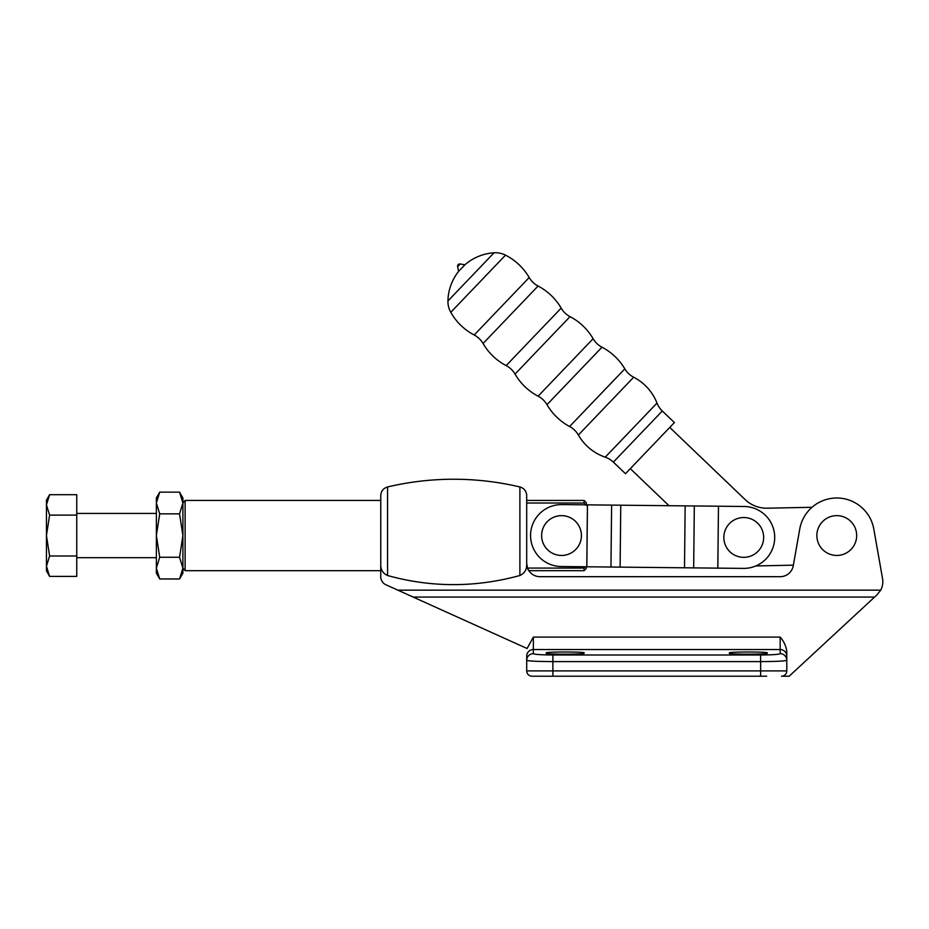 <?xml version="1.0" encoding="UTF-8"?>
<svg xmlns="http://www.w3.org/2000/svg" width="929" height="929" viewBox="0 0 929 929"><rect width="100%" height="100%" fill="white"/><g stroke="black" fill="none" stroke-linecap="round" stroke-linejoin="round"><path stroke-width="1.39" d="M613.361 462.119A22.11 22.11 0 0 0 605.232 457.173A49.388 49.388 0 0 1 578.372 435.016A22.11 22.11 0 0 0 569.616 426.516A57.505 57.505 0 0 1 546.995 404.672A22.11 22.11 0 0 0 538.112 396.184A57.505 57.505 0 0 1 515.038 374.097A22.11 22.11 0 0 0 506.154 365.596A57.505 57.505 0 0 1 483.068 343.498A22.11 22.11 0 0 0 474.196 334.997L529.193 277.539A22.11 22.11 0 0 0 538.077 286.027A57.505 57.505 0 0 1 561.162 308.126A22.11 22.11 0 0 0 570.034 316.626A57.505 57.505 0 0 1 593.12 338.713A22.11 22.11 0 0 0 601.992 347.202A57.505 57.505 0 0 1 624.811 368.848A22.11 22.11 0 0 0 633.683 377.22A49.388 49.388 0 0 1 657 403.081A22.11 22.11 0 0 0 662.296 410.99L674.408 422.579L625.472 473.709L613.361 462.119L662.296 410.99M474.196 334.997A57.505 57.505 0 0 1 450.786 312.318A22.11 22.11 0 0 1 447.929 300.973A49.33 49.33 0 0 1 458.636 271.338L464.906 264.788A49.33 49.33 0 0 1 494.042 252.793A22.11 22.11 0 0 1 505.504 255.15A57.505 57.505 0 0 1 529.193 277.539M457.637 266.658L460.18 263.987A2.206 2.206 0 0 0 457.637 266.658L458.636 271.338M460.18 263.987L464.906 264.788M811.969 507.292L767.215 508.198A30.959 30.959 0 0 1 745.174 499.616L669.763 427.433M630.303 468.669L669.008 505.701M755.834 565.947L793.366 565.18M743.746 517.534A19.904 19.904 0 0 0 723.842 537.438A19.904 19.904 0 0 0 743.746 557.342A19.904 19.904 0 0 0 763.65 537.438A19.904 19.904 0 0 0 743.746 517.534M561.522 515.641A19.904 19.904 0 0 0 541.619 535.545A19.904 19.904 0 0 0 561.522 555.449A19.904 19.904 0 0 0 581.426 535.545A19.904 19.904 0 0 0 561.522 515.641M717.838 568.13L718.477 506.212L561.848 504.586A30.959 30.959 0 0 0 530.564 535.232A30.959 30.959 0 0 0 561.209 566.516L743.432 568.397A30.959 30.959 0 0 0 774.705 537.763A30.959 30.959 0 0 0 744.071 506.479L718.477 506.212L717.803 568.13L743.432 568.397M880.181 565.18L873.794 529.019A37.601 37.601 0 0 0 799.753 529.019L793.273 565.715A13.273 13.273 0 0 1 780.209 576.688L539.97 576.688A13.273 13.273 0 0 1 526.697 563.415C527.498 568.188 528.218 570.603 528.856 570.673L584.086 570.673L584.086 568.072L585.293 566.76M519.892 575.515L519.892 486.959C524.142 488.259 526.418 491.127 526.697 495.563L526.697 564.437C526.813 569.686 524.548 573.379 519.892 575.515C475.404 587.662 431.288 587.662 387.556 575.515C382.911 573.39 380.635 569.698 380.751 564.437L380.751 576.723A8.849 8.849 0 0 0 385.93 584.771L397.833 590.147L880.68 590.147A17.697 17.697 0 0 0 882.55 578.651L873.794 529.019M836.774 515.641A19.904 19.904 0 0 0 816.87 535.545A19.904 19.904 0 0 0 836.774 555.449A19.904 19.904 0 0 0 856.677 535.545A19.904 19.904 0 0 0 836.774 515.641M519.892 486.959A287.502 287.502 0 0 0 387.556 486.959C383.305 488.259 381.029 491.127 380.751 495.575L380.751 564.437M397.833 590.147L527.091 648.512L533.351 637.097L780.163 637.097C783.89 641.3 786.108 646.119 786.793 651.566L786.793 670.901A5.307 5.307 0 0 1 781.486 676.207L789.174 676.207L877.15 594.699L880.68 590.147M583.551 676.207L546.833 676.207L583.551 676.207M766.669 676.207L532.015 676.207A5.307 5.307 0 0 1 526.708 670.901L552.883 670.901L552.883 661.611C537.067 661.518 528.346 661.076 526.708 660.287L526.708 670.901A5.307 5.307 0 0 0 532.015 676.207M546.833 653.087L546.833 653.087C540.318 651.635 590.078 651.635 583.551 653.087C590.078 654.527 540.318 654.527 546.833 653.087M729.95 653.087L729.95 653.087C723.436 651.635 773.195 651.635 766.669 653.087L766.669 653.087C773.195 654.527 723.436 654.527 729.95 653.087M533.351 637.097L533.351 653.668C534.57 654.457 541.096 654.899 552.929 654.991L760.572 654.991C772.417 654.899 778.943 654.457 780.163 653.668A6.631 6.619 0 0 1 786.793 660.287C785.156 661.076 776.435 661.518 760.63 661.611L760.63 670.901L786.793 670.901A5.307 5.307 0 0 1 781.486 676.207M533.351 653.668A6.631 6.619 180 0 0 526.708 660.287L526.708 656.222M552.929 654.991L552.883 661.611L760.63 661.611L760.572 654.991M760.584 676.207L760.63 670.901L552.883 670.901L552.918 676.207M179.541 557.261L182.908 535.545L182.908 568.107L179.541 557.261L159.718 557.261L156.362 568.107L159.718 578.964L179.541 578.964L182.908 568.107L182.908 573.147L179.541 578.964M179.541 492.138L182.908 497.956L182.908 535.545L179.541 513.842L182.908 502.995L179.541 492.138L159.718 492.138L156.362 502.995L156.362 497.956L159.718 492.138M159.718 557.261L156.362 535.545L159.718 513.842L179.541 513.842M159.718 513.842L156.362 502.995L156.362 573.147L159.718 578.964M76.747 494.692L76.747 576.41L49.609 576.41L46.45 566.191L46.45 570.94L49.609 576.41L46.45 566.191L49.609 555.983L46.45 535.545L49.609 515.119L46.45 504.911L49.609 494.692L76.747 494.692M46.45 566.191L46.45 500.162L49.609 494.692M76.747 515.119L49.609 515.119M76.747 555.983L49.609 555.983M182.908 502.995L185.115 500.429L185.115 570.673L380.751 570.673M586.292 505.434L584.086 503.03L526.697 503.03M584.086 503.03L584.086 500.429L526.697 500.429M586.292 566.771L586.292 568.455L584.086 570.673M527.544 568.072L584.086 568.072M185.115 570.673L182.908 568.107M584.086 500.429L586.292 502.647L586.292 504.842M450.786 312.318L505.504 255.15M447.929 300.973L494.042 252.793M506.154 365.596L561.162 308.126M483.068 343.498L538.077 286.027M538.112 396.184L593.12 338.713M515.038 374.097L570.034 316.626M569.616 426.516L624.811 368.848M546.995 404.672L601.992 347.202M578.372 435.016L633.683 377.22M605.232 457.173L657 403.081M694.311 505.957L693.673 567.886M685.149 505.864L684.51 567.793M620.758 505.202L620.119 567.12M611.607 505.109L610.968 567.027M587.465 504.853L586.826 566.771M587.442 504.853L586.791 566.771M387.556 575.515L387.556 486.959M413.126 597.057L874.607 597.057M526.708 656.164A6.631 6.619 180 0 1 533.351 649.534L780.163 649.534L780.163 637.097M780.163 653.668L780.163 649.534A6.631 6.619 0 0 1 786.793 656.164M156.362 513.435L76.747 513.435M156.362 557.667L76.747 557.667M185.115 500.429L380.751 500.429"/></g></svg>
